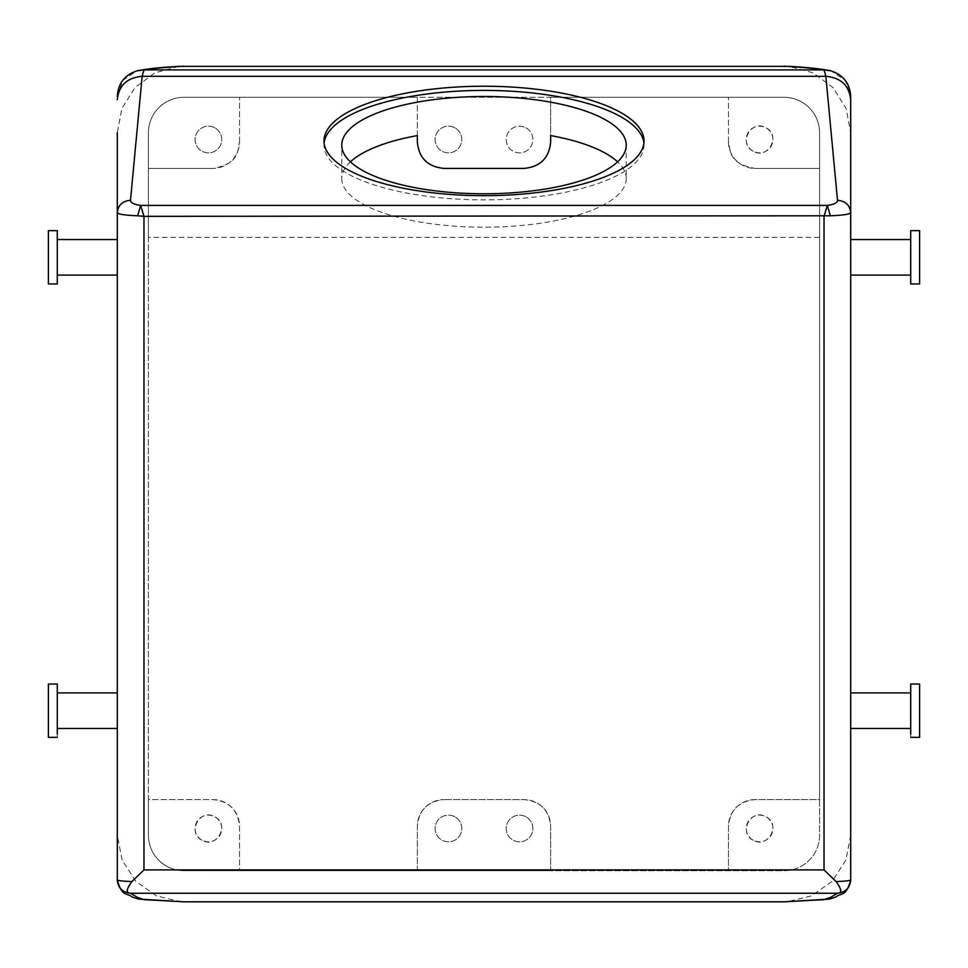 <?xml version="1.0" encoding="UTF-8"?>
<svg xmlns="http://www.w3.org/2000/svg" width="968" height="968" viewBox="0 0 968 968"><rect width="100%" height="100%" fill="white"/><g stroke="black" fill="none" stroke-linecap="round" stroke-linejoin="round"><path stroke-width="0.73" stroke-dasharray="4.84 3.63" d="M525.951 127.812A13.334 13.334 0 0 1 531.263 145.914A13.334 13.334 0 0 1 513.161 151.226A13.334 13.334 0 0 1 507.861 133.124A13.334 13.334 0 0 1 525.951 127.812A13.334 13.334 0 0 1 531.263 145.914A13.334 13.334 0 0 1 513.161 151.226A13.334 13.334 0 0 1 507.861 133.124A13.334 13.334 0 0 1 525.951 127.812M524.003 168.408A26.668 26.668 0 0 0 550.671 141.739L550.671 97.296L417.329 97.296L417.329 141.739A26.668 26.668 0 0 0 443.997 168.408L524.003 168.408M454.839 127.812A13.334 13.334 0 0 0 436.737 133.124A13.334 13.334 0 0 0 442.049 151.226A13.334 13.334 0 0 0 460.139 145.914A13.334 13.334 0 0 0 454.839 127.812A13.334 13.334 0 0 1 460.139 145.914A13.334 13.334 0 0 1 442.049 151.226A13.334 13.334 0 0 1 436.737 133.124A13.334 13.334 0 0 1 454.839 127.812M417.329 135.581L417.329 97.296L183.968 97.296A35.562 35.562 0 0 0 148.406 132.858L148.406 835.142A35.562 35.562 0 0 0 183.968 870.704L784.032 870.704A35.562 35.562 0 0 0 819.593 835.142L819.593 132.858A35.562 35.562 0 0 0 784.032 97.296L550.671 97.296L550.671 135.581M484 97.296L183.968 97.296A35.562 35.562 0 0 0 148.406 132.858L148.406 237.39L819.593 237.39L819.593 132.858A35.562 35.562 0 0 0 784.032 97.296L484 97.296M350.416 161.838A142.236 48.642 0 0 0 341.764 178.548L341.764 145.139M341.764 178.548A142.236 48.642 0 0 0 484 227.202A142.236 48.642 0 0 0 626.235 178.548L626.235 145.139M626.235 178.548A142.236 48.642 0 0 0 617.584 161.838M728.468 141.739L728.468 97.296L728.468 141.739C730.586 150.706 728.432 163.81 755.137 168.408L819.593 168.408L755.137 168.408A26.668 26.668 0 0 1 728.468 141.739M212.863 168.408L148.406 168.408L212.863 168.408A26.668 26.668 0 0 0 239.532 141.739C237.414 150.706 239.568 163.81 212.863 168.408M239.532 141.739L239.532 97.296L239.532 141.739M753.189 151.226C737.701 143.7 751.277 118.846 765.978 127.812C781.466 135.338 767.89 160.192 753.189 151.226A13.334 13.334 0 0 1 747.877 133.124A13.334 13.334 0 0 1 765.978 127.812A13.334 13.334 0 0 1 771.29 145.914A13.334 13.334 0 0 1 753.189 151.226M214.811 127.812A13.334 13.334 0 0 0 196.71 133.124A13.334 13.334 0 0 0 202.022 151.226A13.334 13.334 0 0 0 220.123 145.914A13.334 13.334 0 0 0 214.811 127.812A13.334 13.334 0 0 1 220.123 145.914A13.334 13.334 0 0 1 202.022 151.226A13.334 13.334 0 0 1 196.71 133.124A13.334 13.334 0 0 1 214.811 127.812M178.741 66.381L154.892 72.842L135.036 87.543L121.895 108.452L117.297 132.713L117.297 835.408L122.113 860.165L135.847 881.34L156.477 895.896L181.04 901.752M850.703 879.948L850.703 132.713L846.105 108.452L832.964 87.543L813.108 72.842L789.259 66.381M850.703 835.408L845.887 860.165L832.153 881.34L811.523 895.896L786.96 901.752M324.099 143.046A160.01 54.728 0 0 0 323.99 145.139A160.01 54.728 0 0 0 484 199.868A160.01 54.728 0 0 0 644.01 145.139A160.01 54.728 0 0 0 643.901 143.046M819.593 237.39L819.593 799.592L755.137 799.592A26.668 26.668 0 0 0 728.468 826.261L728.468 870.704L728.468 826.261C730.017 810.095 738.911 801.201 755.137 799.592L819.593 799.592L819.593 835.142A35.562 35.562 0 0 1 784.032 870.704L550.671 870.704L550.671 826.261C549.122 810.095 540.241 801.201 524.003 799.592L443.997 799.592L524.003 799.592A26.668 26.668 0 0 1 550.671 826.261L550.671 870.704L239.532 870.704L239.532 826.261C237.983 810.095 229.089 801.201 212.863 799.592L148.406 799.592L148.406 237.39M417.329 870.704L417.329 826.261C418.878 810.095 427.759 801.201 443.997 799.592A26.668 26.668 0 0 0 417.329 826.261L417.329 870.704M148.406 799.592L148.406 835.142A35.562 35.562 0 0 0 183.968 870.704L239.532 870.704L239.532 826.261A26.668 26.668 0 0 0 212.863 799.592L148.406 799.592M117.297 272.916L117.297 239.532L117.297 272.916M117.297 726.29L117.297 692.906L117.297 726.29M117.297 96.57L122.754 80.392L136.924 70.846M850.703 99.68L850.703 96.57L845.245 80.392L831.076 70.846M850.703 241.71L850.703 275.094L850.703 241.71M850.703 695.085L850.703 728.468L850.703 695.085M644.01 145.139L644.01 140.953M323.99 145.139L323.99 140.953M753.189 840.188C737.701 832.661 751.277 807.808 765.978 816.774C781.466 824.3 767.89 849.154 753.189 840.188A13.334 13.334 0 0 1 747.877 822.086A13.334 13.334 0 0 1 765.978 816.774A13.334 13.334 0 0 1 771.29 834.876A13.334 13.334 0 0 1 753.189 840.188M202.022 840.188C186.534 832.661 200.11 807.808 214.811 816.774C230.299 824.3 216.723 849.154 202.022 840.188A13.334 13.334 0 0 1 196.71 822.086A13.334 13.334 0 0 1 214.811 816.774A13.334 13.334 0 0 1 220.123 834.876A13.334 13.334 0 0 1 202.022 840.188M57.294 272.916L57.294 239.532L57.294 272.916M57.294 695.085L57.294 728.468L57.294 695.085M910.706 241.71L910.706 275.094L910.706 241.71M910.706 726.29L910.706 692.906L910.706 726.29M454.839 816.774A13.334 13.334 0 0 0 436.737 822.086A13.334 13.334 0 0 0 442.049 840.188A13.334 13.334 0 0 0 460.139 834.876A13.334 13.334 0 0 0 454.839 816.774A13.334 13.334 0 0 1 460.139 834.876A13.334 13.334 0 0 1 442.049 840.188A13.334 13.334 0 0 1 436.737 822.086A13.334 13.334 0 0 1 454.839 816.774M525.951 816.774A13.334 13.334 0 0 0 507.861 822.086A13.334 13.334 0 0 0 513.161 840.188A13.334 13.334 0 0 0 531.263 834.876A13.334 13.334 0 0 0 525.951 816.774A13.334 13.334 0 0 1 531.263 834.876A13.334 13.334 0 0 1 513.161 840.188A13.334 13.334 0 0 1 507.861 822.086A13.334 13.334 0 0 1 525.951 816.774M57.294 230.638L57.294 283.975M57.294 737.362L57.294 687.28M910.706 230.638L910.706 283.975M910.706 737.362L910.706 687.28M48.4 230.638L48.4 283.975M48.4 737.362L48.4 684.025M919.6 230.638L919.6 283.975M919.6 737.362L919.6 684.025"/><path stroke-width="1.45" d="M617.584 161.838A142.236 48.642 0 0 0 550.671 135.581L550.671 141.739C549.267 157.917 540.386 166.798 524.003 168.408L443.997 168.408C427.614 166.798 418.733 157.917 417.329 141.739L417.329 135.581A142.236 48.642 0 0 0 350.416 161.838M626.235 145.139A142.236 48.642 0 0 0 484 96.485A142.236 48.642 0 0 0 341.764 145.139A142.236 48.642 0 0 0 484 193.781A142.236 48.642 0 0 0 626.235 145.139M117.297 880.045L117.297 880.045C122.186 897.469 126.602 892.399 132.156 897.009L138.46 899.066L183.968 901.825L784.032 901.825L829.54 899.066L835.844 897.009C841.398 892.399 845.814 897.469 850.703 880.045M830.326 215.791L827.35 205.41L824.034 216.336L824.034 869.905L836.098 881.57C841.857 889.447 842.257 893.343 837.296 893.246L837.393 893.27C845.475 892.472 849.916 888.043 850.703 879.948L850.703 212.682C849.928 214.255 843.128 215.283 830.326 215.791L143.966 216.336L143.966 869.905L131.902 881.57C126.142 889.447 125.743 893.343 130.704 893.246L130.607 893.27C122.525 892.472 118.084 888.043 117.297 879.948L117.297 212.682C118.084 205.143 122.476 201.005 130.498 200.279L142.151 76.327L143.966 69.902L136.911 70.858C147.68 68.764 161.62 67.276 178.741 66.381L789.259 66.381C806.38 67.276 820.32 68.764 831.088 70.858L824.034 69.902C817.355 68.655 804.021 67.421 784.032 66.175M643.901 143.046A160.01 54.728 0 0 0 484 90.411A160.01 54.728 0 0 0 324.099 143.046M131.902 881.57C122.827 881.219 117.963 880.686 117.297 879.948L117.297 835.408M130.607 893.27L137.408 897.384L144.135 899.659L183.968 901.825M137.674 215.791L140.65 205.41L143.966 216.336L137.674 215.791C124.872 215.283 118.072 214.255 117.297 212.682L117.297 132.713M136.984 70.833C124.642 74.996 118.072 83.526 117.297 96.437L117.297 96.57M130.498 200.279C130.595 202.808 133.983 204.526 140.65 205.41L827.35 205.41C834.017 204.526 837.405 202.808 837.501 200.279C845.524 201.005 849.916 205.143 850.703 212.682L850.703 99.68C849.226 85.499 840.95 77.706 825.849 76.327L824.034 69.902L143.966 69.902C150.657 68.655 163.991 67.421 183.968 66.175M831.016 70.833C843.358 74.996 849.928 83.526 850.703 96.437L850.703 132.713M837.393 893.27L830.592 897.384L823.865 899.659L784.032 901.825M323.99 140.953A160.01 54.728 0 0 0 484 195.681A160.01 54.728 0 0 0 644.01 140.953A160.01 54.728 0 0 0 484 86.225A160.01 54.728 0 0 0 323.99 140.953M117.297 99.68C118.774 85.499 127.05 77.706 142.151 76.327L825.849 76.327L837.501 200.279M836.098 881.57C845.403 881.195 850.267 880.662 850.703 879.948M57.294 280.72L57.294 230.638L48.4 230.638L48.4 283.975L57.294 283.975L57.294 280.72M57.294 737.362L48.4 737.362L48.4 684.025L57.294 684.025L57.294 734.095M910.706 283.975L910.706 230.638L919.6 230.638L919.6 283.975L910.706 283.975M910.706 737.362L919.6 737.362L919.6 684.025L910.706 684.025L910.706 734.095M130.704 893.246L837.296 893.246M143.966 869.905L824.034 869.905M117.297 239.532L57.294 239.532M117.297 275.094L57.294 275.094M57.294 728.468L117.297 728.468M57.294 692.906L117.297 692.906M910.706 275.094L850.703 275.094M910.706 239.532L850.703 239.532M850.703 692.906L910.706 692.906M850.703 728.468L910.706 728.468"/></g></svg>
